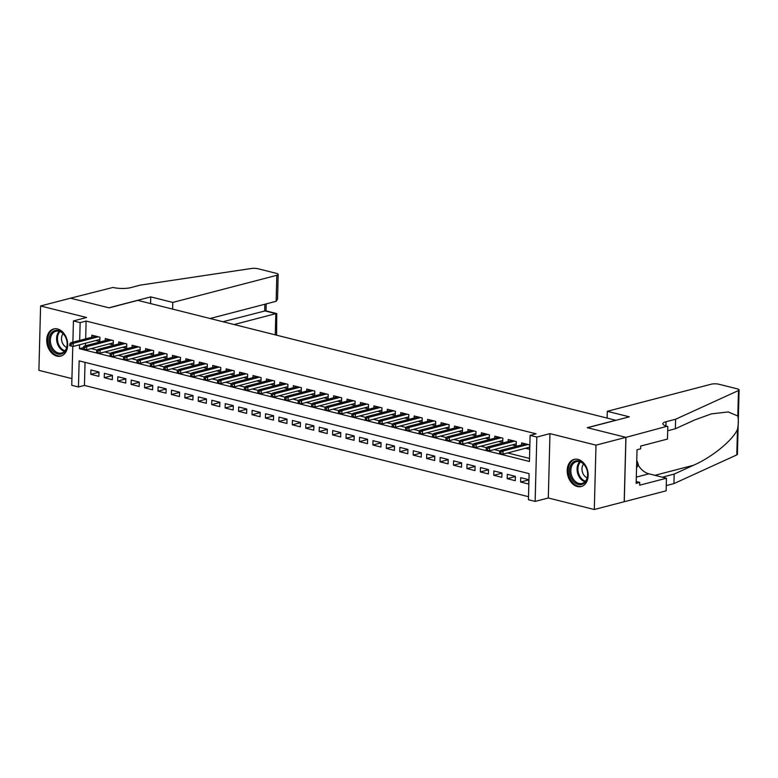 <?xml version="1.0" encoding="UTF-8"?>
<svg xmlns="http://www.w3.org/2000/svg" width="778" height="778" viewBox="0 0 778 778"><rect width="100%" height="100%" fill="white"/><g stroke="black" fill="none" stroke-linecap="round" stroke-linejoin="round"><path stroke-width="1.17" d="M56.852 356.1A14.033 10.202 -104.6 0 0 60.742 356.11A14.033 10.202 -104.6 0 0 67.56 342.563A14.033 10.202 -104.6 0 0 57.562 328.968A14.033 10.202 -104.6 0 0 53.663 328.958A14.033 10.202 -104.6 0 0 46.845 342.505A14.033 10.202 -104.6 0 0 56.852 356.1M577.325 486.522A14.033 10.202 -104.6 0 0 581.224 486.532A14.033 10.202 -104.6 0 0 588.042 472.985A14.033 10.202 -104.6 0 0 578.035 459.39A14.033 10.202 -104.6 0 0 574.145 459.38A14.033 10.202 -104.6 0 0 567.327 472.927A14.033 10.202 -104.6 0 0 577.325 486.522M85.045 362.363L84.442 385.421L78.461 386.977L71.751 385.295L72.772 346.356M615.962 420.305L137.803 300.376L109.095 307.864L70.487 298.188L40.582 305.978L38.9 370.338L71.926 378.614M615.972 420.198L587.264 427.676L625.882 437.353L624.199 501.722L594.304 509.512L595.987 445.152L549.978 433.628L536.83 437.051L535.138 501.411L528.427 499.729L529.108 473.637L79.152 360.885L78.461 386.977M549.978 433.628L548.295 497.988L594.304 509.512M548.295 497.988L535.138 501.411M84.442 385.421L528.505 496.695M625.882 437.353L595.987 445.152M95.782 340.55L99.788 341.552L99.905 337.205L91.843 335.182L91.785 337.244M109.221 343.915L113.218 344.917L113.335 340.57L105.273 338.547L105.225 340.608M122.652 347.28L126.649 348.281L126.765 343.934L118.703 341.921L118.655 343.973M136.082 350.645L140.079 351.646L140.196 347.299L132.134 345.286L132.085 347.348M149.512 354.009L153.519 355.021L153.626 350.664L145.574 348.651L145.515 350.713M162.942 357.374L166.949 358.386L167.056 354.029L159.004 352.016L158.945 354.078M176.373 360.749L180.379 361.751L180.496 357.403L172.434 355.381L172.376 357.442M189.803 364.114L193.81 365.115L193.926 360.768L185.864 358.746L185.816 360.807M203.243 367.479L207.24 368.48L207.356 364.133L199.294 362.11L199.246 364.172M216.673 370.843L220.67 371.845L220.787 367.498L212.725 365.475L212.676 367.537M230.103 374.208L234.11 375.21L234.217 370.863L226.165 368.84L226.106 370.902M243.533 377.573L247.54 378.575L247.647 374.228L239.595 372.205L239.536 374.267M256.964 380.938L260.97 381.94L261.087 377.593L253.025 375.57L252.967 377.631M270.394 384.303L274.401 385.305L274.517 380.957L266.455 378.944L266.397 380.996M283.824 387.668L287.831 388.669L287.948 384.322L279.886 382.309L279.837 384.371M297.264 391.033L301.261 392.044L301.378 387.687L293.316 385.674L293.267 387.736M310.694 394.397L314.691 395.409L314.808 391.052L306.746 389.039L306.697 391.101M324.125 397.772L328.131 398.774L328.238 394.427L320.186 392.404L320.128 394.465M337.555 401.137L341.561 402.138L341.668 397.791L333.616 395.769L333.558 397.83M350.985 404.502L354.992 405.503L355.108 401.156L347.046 399.133L346.988 401.195M364.415 407.866L368.422 408.868L368.539 404.521L360.477 402.498L360.418 404.56M377.845 411.231L381.852 412.233L381.969 407.886L373.907 405.863L373.858 407.925M391.285 414.596L395.282 415.598L395.399 411.251L387.337 409.228L387.288 411.29M404.716 417.961L408.713 418.963L408.829 414.616L400.767 412.593L400.719 414.655M418.146 421.326L422.153 422.328L422.26 417.981L414.207 415.967L414.149 418.019M431.576 424.691L435.583 425.692L435.69 421.345L427.637 419.332L427.579 421.394M445.006 428.056L449.013 429.067L449.13 424.71L441.068 422.697L441.009 424.759M458.436 431.42L462.443 432.432L462.56 428.075L454.498 426.062L454.449 428.124M471.876 434.795L475.873 435.797L475.99 431.45L467.928 429.427L467.879 431.489M485.307 438.16L489.304 439.162L489.42 434.814L481.358 432.792L481.31 434.853M498.737 441.525L502.734 442.526L502.851 438.179L494.798 436.157L494.74 438.218M512.167 444.89L516.174 445.891L516.281 441.544L508.229 439.521L508.17 441.583M528.797 479.9L520.628 482.029L528.69 484.042L528.807 479.695L520.745 477.682L520.628 482.029M515.367 476.535L507.198 478.665L515.26 480.678L515.376 476.331L507.314 474.317L507.198 478.665M501.936 473.17L493.767 475.3L501.829 477.313L501.946 472.966L493.884 470.943L493.767 475.3M488.506 469.805L480.337 471.935L488.399 473.948L488.506 469.601L480.454 467.578L480.337 471.935M475.076 466.44L466.907 468.56L474.969 470.583L475.076 466.236L467.024 464.213L466.907 468.56M461.646 463.066L453.477 465.195L461.529 467.218L461.646 462.871L453.584 460.848L453.477 465.195M448.206 459.701L440.047 461.831L448.099 463.853L448.216 459.506L440.154 457.483L440.047 461.831M434.776 456.336L426.607 458.466L434.669 460.488L434.785 456.141L426.723 454.119L426.607 458.466M421.345 452.971L413.176 455.101L421.238 457.124L421.355 452.777L413.293 450.754L413.176 455.101M407.915 449.606L399.746 451.736L407.808 453.759L407.915 449.402L399.863 447.389L399.746 451.736M394.485 446.241L386.316 448.371L394.378 450.394L394.485 446.037L386.433 444.024L386.316 448.371M381.055 442.876L372.886 445.006L380.938 447.019L381.055 442.672L372.993 440.659L372.886 445.006M367.615 439.512L359.455 441.641L367.508 443.654L367.624 439.307L359.562 437.294L359.455 441.641M354.185 436.147L346.016 438.277L354.078 440.29L354.194 435.943L346.132 433.92L346.016 438.277M340.754 432.782L332.585 434.912L340.647 436.925L340.764 432.578L332.702 430.555L332.585 434.912M327.324 429.417L319.155 431.537L327.217 433.56L327.334 429.213L319.272 427.19L319.155 431.537M313.894 426.043L305.725 428.172L313.787 430.195L313.894 425.848L305.842 423.825L305.725 428.172M300.464 422.678L292.295 424.807L300.357 426.83L300.464 422.483L292.411 420.46L292.295 424.807M287.033 419.313L278.864 421.443L286.917 423.465L287.033 419.118L278.971 417.096L278.864 421.443M273.593 415.948L265.434 418.078L273.486 420.101L273.603 415.753L265.541 413.731L265.434 418.078M260.163 412.583L251.994 414.713L260.056 416.736L260.173 412.379L252.111 410.366L251.994 414.713M246.733 409.218L238.564 411.348L246.626 413.371L246.743 409.014L238.681 407.001L238.564 411.348M233.303 405.853L225.134 407.983L233.196 409.996L233.312 405.649L225.25 403.636L225.134 407.983M219.873 402.489L211.704 404.618L219.766 406.631L219.873 402.284L211.82 400.271L211.704 404.618M206.442 399.124L198.273 401.254L206.335 403.267L206.442 398.92L198.39 396.897L198.273 401.254M193.012 395.759L184.843 397.889L192.895 399.902L193.012 395.555L184.95 393.532L184.843 397.889M179.572 392.394L171.413 394.514L179.465 396.537L179.582 392.19L171.52 390.167L171.413 394.514M166.142 389.019L157.973 391.149L166.035 393.172L166.152 388.825L158.09 386.802L157.973 391.149M152.712 385.655L144.543 387.784L152.605 389.807L152.721 385.46L144.659 383.437L144.543 387.784M139.281 382.29L131.112 384.42L139.174 386.442L139.281 382.095L131.229 380.072L131.112 384.42M125.851 378.925L117.682 381.055L125.744 383.077L125.851 378.73L117.799 376.708L117.682 381.055M112.421 375.56L104.252 377.69L112.304 379.713L112.421 375.366L104.369 373.343L104.252 377.69M98.991 371.991L90.929 369.978L90.822 374.325L98.874 376.348L98.991 371.991M79.57 344.78L79.463 348.709L529.429 461.461L530.11 435.369L536.091 433.813L86.125 321.061L85.668 338.838M85.551 343.215L85.483 345.753M91.24 348.602L97.162 350.09M104.67 351.967L110.602 353.455M118.1 355.332L124.033 356.82M131.531 358.697L137.463 360.185M144.961 362.062L150.893 363.55M158.391 365.436L164.323 366.915M171.831 368.801L177.754 370.279M185.261 372.166L191.184 373.644M198.691 375.531L204.624 377.019M212.122 378.896L218.054 380.384M225.552 382.261L231.484 383.749M238.982 385.625L244.914 387.113M252.422 388.99L258.345 390.478M265.852 392.355L271.775 393.843M279.283 395.72L285.205 397.208M292.713 399.085L298.645 400.573M306.143 402.459L312.075 403.938M319.573 405.824L325.505 407.302M333.003 409.189L338.936 410.667M346.443 412.554L352.366 414.042M359.874 415.919L365.796 417.407M373.304 419.284L379.226 420.772M386.734 422.649L392.666 424.136M400.164 426.013L406.097 427.501M413.595 429.378L419.527 430.866M427.025 432.743L432.957 434.231M440.465 436.108L446.387 437.596M453.895 439.482L459.817 440.961M467.325 442.847L473.257 444.326M480.755 446.212L486.688 447.69M494.186 449.577L500.118 451.065M507.616 452.942L529.507 458.427M525.597 448.254L529.604 449.256L529.711 444.909L521.659 442.886L521.6 444.948M72.879 342.174L73.433 320.935L86.591 317.502L40.582 305.978M73.433 320.935L80.153 322.617L79.687 340.404M86.125 321.061L80.153 322.617M530.11 435.369L536.83 437.051M83.236 347.727L79.463 348.709M98.991 372.195L90.822 374.325M500.974 451.979L499.632 451.648L499.583 453.38L500.925 453.72L500.974 451.979L503.084 451.016L500.662 450.404L525.656 443.888M528.077 444.501L503.084 451.016L502.996 454.148L529.653 447.194M500.925 453.72L502.996 454.148M500.662 450.404L499.632 451.648M574.368 461.403A12.147 8.821 75.4 0 1 586.641 468.803A12.147 8.821 75.4 0 1 582.907 484.013A12.147 8.821 75.4 0 1 570.634 476.613A12.147 8.821 75.4 0 1 574.368 461.403M583.189 483.021A11.242 8.169 -104.6 0 0 586.913 469.708A11.242 8.169 -104.6 0 0 576.401 461.675A11.242 8.169 -104.6 0 0 575.282 462.083A11.242 8.169 -104.6 0 0 571.558 475.397A11.242 8.169 -104.6 0 0 582.07 483.43A11.242 8.169 -104.6 0 0 583.189 483.021M575.117 459.214L575.282 459.176A13.946 10.133 -104.6 0 0 575.117 459.214A13.946 10.133 -104.6 0 0 573.736 459.73A13.946 10.133 -104.6 0 0 569.117 476.233A13.946 10.133 -104.6 0 0 582.158 486.201A13.946 10.133 -104.6 0 0 582.323 486.153L582.158 486.201M636.55 467.928L638.349 464.554L636.754 460.333M636.628 465.001L638.349 464.554M583.578 464.087A8.004 5.816 -104.6 0 0 582.333 471.74A8.004 5.816 -104.6 0 0 587.157 477.828M53.896 330.981A12.147 8.821 75.4 0 1 66.169 338.381A12.147 8.821 75.4 0 1 62.425 353.591A12.147 8.821 75.4 0 1 50.152 346.191A12.147 8.821 75.4 0 1 53.896 330.981M62.707 352.599A11.242 8.169 -104.6 0 0 66.441 339.286A11.242 8.169 -104.6 0 0 55.919 331.253A11.242 8.169 -104.6 0 0 54.81 331.661A11.242 8.169 -104.6 0 0 51.076 344.975A11.242 8.169 -104.6 0 0 61.598 353.008A11.242 8.169 -104.6 0 0 62.707 352.599M54.645 328.793L54.8 328.754A13.946 10.133 -104.6 0 0 54.645 328.793A13.946 10.133 -104.6 0 0 53.264 329.308A13.946 10.133 -104.6 0 0 48.635 345.811A13.946 10.133 -104.6 0 0 61.676 355.779A13.946 10.133 -104.6 0 0 61.851 355.731L61.676 355.779M63.096 333.665A8.004 5.816 -104.6 0 0 61.861 341.318A8.004 5.816 -104.6 0 0 66.684 347.406M607.297 411.299L711.345 384.176A5.397 1.371 1.5 0 1 718.96 384.254L737.291 388.844A5.397 1.371 1.5 0 1 739.1 389.924A5.397 1.371 1.5 0 1 738.478 390.537L675.605 419.245L666.036 421.734A12.594 3.2 1.5 0 0 662.846 423.767A12.594 3.2 1.5 0 0 667.067 426.276L625.95 437.372L587.468 427.735L629.324 416.823L607.297 411.299L607.122 417.981M739.1 389.924L737.418 454.284A5.397 1.371 -178.5 0 1 736.795 454.897L673.923 483.605L674.166 474.084L693.451 465.283C711.86 457.328 732.643 440.406 737.456 429.446C738.516 424.195 738.633 419.712 737.807 415.987L728.237 411.961L711.452 413.867L694.637 419.964L675.353 428.766L667.689 430.769M675.353 428.766L675.605 419.245M673.923 483.605L666.26 485.608M662.671 477.264A12.594 3.2 1.5 0 1 664.597 476.574L674.166 474.084M625.95 437.372L624.267 501.732L666.124 490.821L666.454 478.217L639.662 485.2L639.74 482.409L636.2 481.524M667.806 426.461L667.475 439.074L640.693 446.057L640.615 448.838L637.026 449.772L636.151 483.352L639.74 482.409M666.454 478.217L648.92 473.821A20.238 14.704 75.4 0 1 638.125 464.972M234.139 324.523L275.82 313.651L264.676 310.86L264.851 304.247M70.419 298.169L108.901 307.806L150.757 296.895L172.784 302.418L276.822 275.295A5.397 1.371 1.5 0 0 278.193 274.43A5.397 1.371 1.5 0 0 276.385 273.35L258.053 268.76A5.397 1.371 1.5 0 0 251.411 268.488L140.351 285.118L130.782 287.617A12.594 3.2 -178.5 0 1 113.014 287.442L70.419 298.198M150.757 296.895L150.582 303.585M172.784 302.418L172.609 309.099M210.148 318.503L276.141 301.3L276.822 275.295M222.985 321.722L265.619 310.782L276.774 313.583L275.82 313.651L275.266 334.822M278.193 274.43L277.542 299.131L276.141 301.3M276.598 335.162L276.774 313.583M487.543 448.614L486.192 448.274L486.153 450.015L487.495 450.355L487.543 448.614L489.654 447.651L487.232 447.039L512.225 440.523M514.647 441.136L489.654 447.651L489.566 450.783L516.222 443.83M487.495 450.355L489.566 450.783M487.232 447.039L486.192 448.274M474.103 445.249L472.761 444.909L472.723 446.65L474.065 446.99L474.103 445.249L476.214 444.287L473.802 443.674L498.795 437.158M501.217 437.761L476.214 444.287L476.136 447.418L502.792 440.465M474.065 446.99L476.136 447.418M473.802 443.674L472.761 444.909M460.673 441.885L459.331 441.544L459.283 443.285L460.634 443.625L460.673 441.885L462.784 440.912L460.372 440.309L485.365 433.793M487.787 434.396L462.784 440.912L462.706 444.044L489.362 437.1M460.634 443.625L462.706 444.044M460.372 440.309L459.331 441.544M447.243 438.52L445.901 438.179L445.852 439.92L447.194 440.26L447.243 438.52L449.353 437.547L446.932 436.944L471.935 430.429M474.347 431.031L449.353 437.547L449.276 440.679L475.932 433.735M447.194 440.26L449.276 440.679M446.932 436.944L445.901 438.179M433.813 435.155L432.471 434.814L432.422 436.555L433.764 436.896L433.813 435.155L435.923 434.182L433.502 433.579L458.505 427.064M460.916 427.667L435.923 434.182L435.836 437.314L462.502 430.37M433.764 436.896L435.836 437.314M433.502 433.579L432.471 434.814M420.383 431.79L419.041 431.45L418.992 433.19L420.334 433.521L420.383 431.79L422.493 430.817L420.071 430.215L445.074 423.699M447.486 424.302L422.493 430.817L422.405 433.949L449.062 427.005M420.334 433.521L422.405 433.949M420.071 430.215L419.041 431.45M406.952 428.425L405.61 428.085L405.562 429.826L406.904 430.156L406.952 428.425L409.063 427.453L406.641 426.85L431.634 420.334M434.056 420.937L409.063 427.453L408.975 430.584L435.631 423.64M406.904 430.156L408.975 430.584M406.641 426.85L405.61 428.085M393.512 425.051L392.17 424.72L392.131 426.461L393.474 426.791L393.512 425.051L395.623 424.088L393.211 423.485L418.204 416.969M420.626 417.572L395.623 424.088L395.545 427.219L422.201 420.266M393.474 426.791L395.545 427.219M393.211 423.485L392.17 424.72M380.082 421.686L378.74 421.355L378.701 423.096L380.043 423.426L380.082 421.686L382.192 420.723L379.781 420.12L404.774 413.604M407.195 414.207L382.192 420.723L382.115 423.854L408.771 416.901M380.043 423.426L382.115 423.854M379.781 420.12L378.74 421.355M366.652 418.321L365.31 417.99L365.261 419.731L366.613 420.062L366.652 418.321L368.762 417.358L366.35 416.755L391.344 410.23M393.765 410.842L368.762 417.358L368.684 420.49L395.341 413.536M366.613 420.062L368.684 420.49M366.35 416.755L365.31 417.99M353.222 414.956L351.88 414.625L351.831 416.356L353.173 416.697L353.222 414.956L355.332 413.993L352.911 413.381L377.914 406.865M380.325 407.478L355.332 413.993L355.254 417.125L381.91 410.171M353.173 416.697L355.254 417.125M352.911 413.381L351.88 414.625M339.791 411.591L338.449 411.251L338.401 412.992L339.743 413.332L339.791 411.591L341.902 410.628L339.48 410.016L364.483 403.5M366.895 404.113L341.902 410.628L341.814 413.76L368.48 406.806M339.743 413.332L341.814 413.76M339.48 410.016L338.449 411.251M326.361 408.226L325.019 407.886L324.971 409.627L326.313 409.967L326.361 408.226L328.472 407.264L326.05 406.651L351.053 400.135M353.465 400.748L328.472 407.264L328.384 410.395L355.04 403.442M326.313 409.967L328.384 410.395M326.05 406.651L325.019 407.886M312.931 404.861L311.579 404.521L311.54 406.262L312.882 406.602L312.931 404.861L315.041 403.899L312.62 403.286L337.613 396.77M340.035 397.373L315.041 403.899L314.954 407.02L341.61 400.077M312.882 406.602L314.954 407.02M312.62 403.286L311.579 404.521M299.491 401.497L298.149 401.156L298.11 402.897L299.452 403.237L299.491 401.497L301.601 400.524L299.19 399.921L324.183 393.405M326.604 394.008L301.601 400.524L301.524 403.656L328.18 396.712M299.452 403.237L301.524 403.656M299.19 399.921L298.149 401.156M286.061 398.132L284.719 397.791L284.67 399.532L286.022 399.873L286.061 398.132L288.171 397.159L285.759 396.556L310.753 390.041M313.174 390.644L288.171 397.159L288.093 400.291L314.75 393.347M286.022 399.873L288.093 400.291M285.759 396.556L284.719 397.791M272.631 394.767L271.289 394.427L271.24 396.167L272.582 396.498L272.631 394.767L274.741 393.794L272.329 393.191L297.322 386.676M299.744 387.279L274.741 393.794L274.663 396.926L301.319 389.982M272.582 396.498L274.663 396.926M272.329 393.191L271.289 394.427M259.2 391.402L257.858 391.062L257.81 392.802L259.152 393.133L259.2 391.402L261.311 390.43L258.889 389.827L283.892 383.311M286.304 383.914L261.311 390.43L261.233 393.561L287.889 386.617M259.152 393.133L261.233 393.561M258.889 389.827L257.858 391.062M245.77 388.028L244.428 387.697L244.38 389.438L245.722 389.768L245.77 388.028L247.881 387.065L245.459 386.462L270.462 379.946M272.874 380.549L247.881 387.065L247.793 390.196L274.459 383.243M245.722 389.768L247.793 390.196M245.459 386.462L244.428 387.697M232.34 384.663L230.998 384.332L230.949 386.073L232.291 386.403L232.34 384.663L234.45 383.7L232.029 383.097L257.022 376.581M259.444 377.184L234.45 383.7L234.363 386.831L261.019 379.878M232.291 386.403L234.363 386.831M232.029 383.097L230.998 384.332M218.91 381.298L217.558 380.967L217.519 382.708L218.861 383.039L218.91 381.298L221.02 380.335L218.599 379.732L243.592 373.216M246.013 373.819L221.02 380.335L220.933 383.466L247.589 376.513M218.861 383.039L220.933 383.466M218.599 379.732L217.558 380.967M205.47 377.933L204.128 377.602L204.089 379.333L205.431 379.674L205.47 377.933L207.58 376.97L205.168 376.358L230.162 369.842M232.583 370.454L207.58 376.97L207.502 380.102L234.159 373.148M205.431 379.674L207.502 380.102M205.168 376.358L204.128 377.602M192.04 374.568L190.698 374.228L190.649 375.969L192.001 376.309L192.04 374.568L194.15 373.605L191.738 372.993L216.731 366.477M219.153 367.09L194.15 373.605L194.072 376.737L220.728 369.783M192.001 376.309L194.072 376.737M191.738 372.993L190.698 374.228M178.609 371.203L177.267 370.863L177.219 372.604L178.561 372.944L178.609 371.203L180.72 370.24L178.298 369.628L203.301 363.112M205.713 363.725L180.72 370.24L180.642 373.372L207.298 366.419M178.561 372.944L180.642 373.372M178.298 369.628L177.267 370.863M165.179 367.838L163.837 367.498L163.788 369.239L165.131 369.579L165.179 367.838L167.289 366.876L164.868 366.263L189.871 359.747M192.283 360.35L167.289 366.876L167.212 369.997L193.868 363.054M165.131 369.579L167.212 369.997M164.868 366.263L163.837 367.498M151.749 364.474L150.407 364.133L150.358 365.874L151.7 366.214L151.749 364.474L153.859 363.501L151.438 362.898L176.441 356.382M178.852 356.985L153.859 363.501L153.772 366.632L180.428 359.689M151.7 366.214L153.772 366.632M151.438 362.898L150.407 364.133M138.319 361.109L136.977 360.768L136.928 362.509L138.27 362.849L138.319 361.109L140.429 360.136L138.007 359.533L163.001 353.017M165.422 353.62L140.429 360.136L140.341 363.268L166.998 356.324M138.27 362.849L140.341 363.268M138.007 359.533L136.977 360.768M124.888 357.744L123.537 357.403L123.498 359.144L124.84 359.485L124.888 357.744L126.989 356.771L124.577 356.168L149.571 349.653M151.992 350.256L126.989 356.771L126.911 359.903L153.567 352.959M124.84 359.485L126.911 359.903M124.577 356.168L123.537 357.403M111.448 354.379L110.106 354.039L110.068 355.779L111.41 356.11L111.448 354.379L113.559 353.406L111.147 352.804L136.14 346.288M138.562 346.891L113.559 353.406L113.481 356.538L140.137 349.594M111.41 356.11L113.481 356.538M111.147 352.804L110.106 354.039M98.018 351.004L96.676 350.674L96.628 352.415L97.979 352.745L98.018 351.004L100.129 350.042L97.717 349.439L122.71 342.923M125.132 343.526L100.129 350.042L100.051 353.173L126.707 346.22M97.979 352.745L100.051 353.173M97.717 349.439L96.676 350.674M84.588 347.64L83.246 347.309L83.197 349.05L84.539 349.38L84.588 347.64L86.698 346.677L84.277 346.074L109.28 339.558M111.692 340.161L86.698 346.677L86.621 349.808L113.277 342.855M84.539 349.38L86.621 349.808M84.277 346.074L83.246 347.309M71.158 344.275L69.816 343.944L69.767 345.685L71.109 346.016L71.158 344.275L73.268 343.312L70.847 342.709L95.85 336.193M98.261 336.796L73.268 343.312L73.181 346.443L99.847 339.49M71.109 346.016L73.181 346.443M70.847 342.709L69.816 343.944M584.959 481.738A11.242 8.169 75.4 0 1 577.558 472.985A11.242 8.169 75.4 0 1 579.746 461.743M580.437 461.976A10.873 7.906 -104.6 0 0 578.414 472.761A10.873 7.906 -104.6 0 0 585.445 481.193M64.477 351.316A11.242 8.169 75.4 0 1 57.086 342.563A11.242 8.169 75.4 0 1 59.264 331.321M59.964 331.554A10.873 7.906 -104.6 0 0 57.932 342.349A10.873 7.906 -104.6 0 0 64.973 350.771M665.929 425.955L666.036 421.734M664.597 476.574L664.568 477.741M736.795 454.897L737.456 429.446M737.807 415.987L738.478 390.537M693.451 465.283L654.92 475.319M636.316 477.109L648.92 473.821M266.018 310.879L266.202 303.897"/></g></svg>

